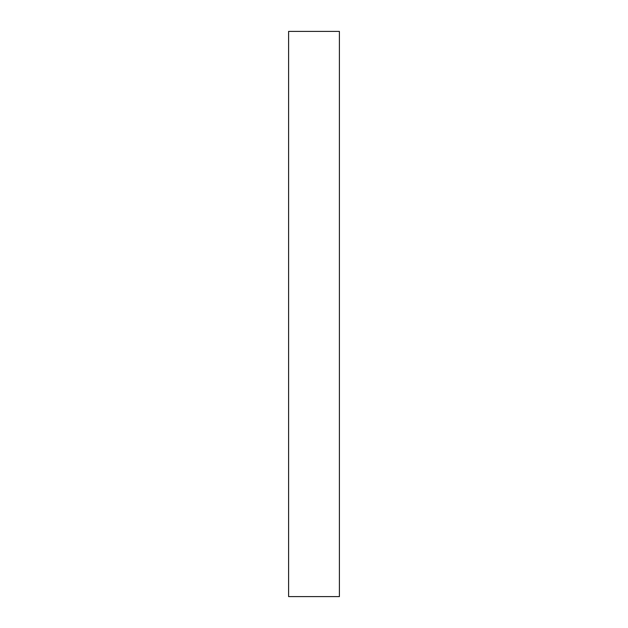 <?xml version="1.0" encoding="UTF-8"?>
<svg xmlns="http://www.w3.org/2000/svg" width="628" height="628" viewBox="0 0 628 628"><rect width="100%" height="100%" fill="white"/><g stroke="black" fill="none" stroke-linecap="round" stroke-linejoin="round"><path stroke-width="0.94" d="M339.403 596.6L339.403 31.4L288.597 31.4L288.597 596.6L339.403 596.6"/></g></svg>
